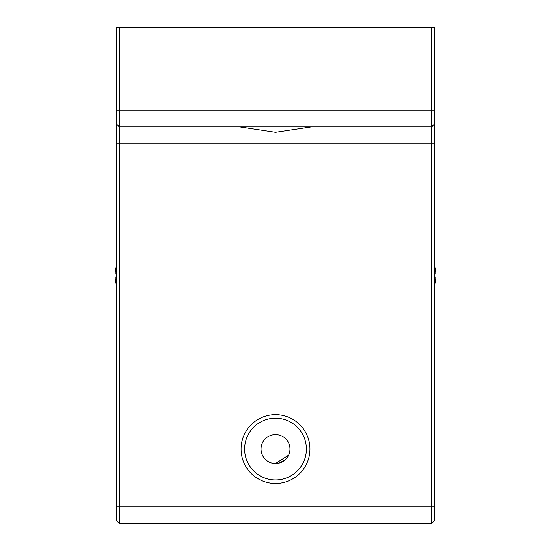 <?xml version="1.0" encoding="UTF-8"?>
<svg xmlns="http://www.w3.org/2000/svg" width="551" height="551" viewBox="0 0 551 551"><rect width="100%" height="100%" fill="white"/><g stroke="black" fill="none" stroke-linecap="round" stroke-linejoin="round"><path stroke-width="0.83" d="M434.601 110.2L434.601 27.55L431.708 27.55L431.708 523.45L434.601 520.557L434.601 110.2L119.291 110.2L119.291 27.55L431.708 27.55M119.291 27.55L116.399 27.55L116.399 520.557L119.291 523.45L119.291 126.73L431.708 126.73L434.601 123.837L431.708 126.73M434.601 520.557L431.708 523.45L119.291 523.45M309.931 449.065A34.431 34.431 0 0 1 258.288 478.881A34.431 34.431 0 0 1 258.288 419.249A34.431 34.431 0 0 1 309.931 449.065M116.399 123.837L119.291 126.73L119.291 110.2L116.399 110.2M306.39 449.065A30.89 30.89 0 0 0 260.058 422.314A30.89 30.89 0 0 0 260.058 475.816A30.89 30.89 0 0 0 306.39 449.065M289.964 449.065A14.464 14.464 0 0 1 275.5 463.529A14.464 14.464 0 0 1 261.036 449.065A14.464 14.464 0 0 1 275.5 434.601A14.464 14.464 0 0 1 289.964 449.065M278.2 463.274L275.5 463.529L288.614 455.16M284.488 460.395L278.496 463.219M312.692 126.73L275.5 132.33L238.308 126.73M115.249 277.208A33.046 1.715 -5 0 1 116.399 276.788A33.046 1.715 -5 0 0 115.249 277.208L115.249 278.592A33.046 32.874 -59.2 0 0 116.399 284.729A33.046 32.874 -59.2 0 1 115.249 278.592L115.214 278.11M115.249 272.408L115.249 273.792L115.249 272.408A33.046 32.874 -120.8 0 1 116.399 266.271A33.046 32.874 -120.8 0 0 115.249 272.408L115.249 272.428M115.214 273.682L115.249 273.792A33.046 1.715 -175 0 0 116.399 274.212M435.751 273.792A33.046 1.715 175 0 1 434.601 274.212A33.046 1.715 175 0 0 435.751 273.792L435.751 272.408A33.046 32.874 120.8 0 0 434.601 266.271A33.046 32.874 120.8 0 1 435.751 272.408L435.786 272.89M435.751 278.592L435.751 277.208L435.751 278.592A33.046 32.874 59.2 0 1 434.601 284.729A33.046 32.874 59.2 0 0 435.751 278.592L435.751 278.572M435.786 277.318L435.751 277.208A33.046 1.715 5 0 0 434.601 276.788M434.601 143.26L116.399 143.26M434.601 506.92L116.399 506.92"/></g></svg>
